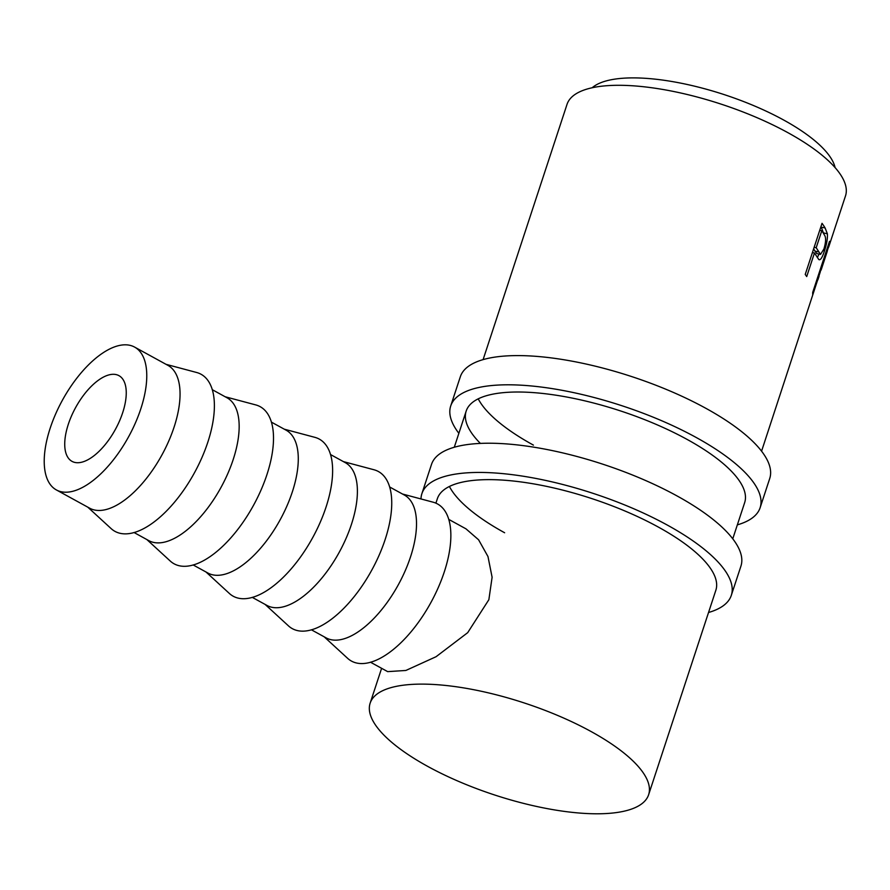 <?xml version="1.0" encoding="UTF-8"?>
<svg xmlns="http://www.w3.org/2000/svg" width="890" height="890" viewBox="0 0 890 890"><rect width="100%" height="100%" fill="white"/><g stroke="black" fill="none" stroke-linecap="round" stroke-linejoin="round"><path stroke-width="1.33" d="M458.873 433.308A162.859 53.7 18.2 0 1 450.707 405.985A162.859 53.7 18.2 0 1 696.069 437.413A162.859 53.7 18.2 0 1 760.127 507.712A162.859 53.7 18.2 0 1 737.343 524.866M450.707 405.985L460.319 376.77A162.859 53.7 18.2 0 1 705.681 408.21A162.859 53.7 18.2 0 1 769.728 478.497L760.127 507.712M533.433 445.122A146.572 48.338 18.2 0 1 478.219 398.842M480.378 443.409A146.572 48.338 18.2 0 1 466.182 411.069A146.572 48.338 18.2 0 1 687.002 439.36A146.572 48.338 18.2 0 1 744.663 502.628L732.759 538.806M420.992 498.956A162.859 53.7 18.2 0 1 421.905 493.616A162.859 53.7 18.2 0 1 667.255 525.044A162.859 53.7 18.2 0 1 731.313 595.343A162.859 53.7 18.2 0 1 708.529 612.498M421.905 493.616L431.505 464.402A162.859 53.7 18.2 0 1 676.867 495.841A162.859 53.7 18.2 0 1 740.925 566.129L731.313 595.343M504.63 532.754A146.572 48.338 18.2 0 1 449.406 486.474M435.9 503.161L437.368 498.7A146.572 48.338 18.2 0 1 658.2 526.991A146.572 48.338 18.2 0 1 715.849 590.259L648.621 794.737A146.572 48.338 18.2 0 1 427.79 766.435A146.572 48.338 18.2 0 1 370.14 703.178A146.572 48.338 18.2 0 1 590.971 731.469A146.572 48.338 18.2 0 1 648.621 794.737M68.296 424.341A48.861 22.673 118.7 0 1 118.993 375.68A48.861 22.673 118.7 0 1 122.687 412.682A48.861 22.673 118.7 0 1 72.001 461.354A48.861 22.673 118.7 0 1 68.296 424.341M134.657 347.122L167.932 365.367A81.424 37.781 118.7 0 1 174.106 427.055A81.424 37.781 118.7 0 1 89.612 508.157L56.337 489.912A81.424 37.781 118.7 0 1 50.174 428.224A81.424 37.781 118.7 0 1 134.657 347.122A81.424 37.781 118.7 0 1 140.82 408.799A81.424 37.781 118.7 0 1 56.337 489.912M87.732 507.122L111.072 528.549A89.567 41.563 -61.3 0 0 207.848 442.108A89.567 41.563 -61.3 0 0 196.657 372.498L166.052 364.333M212.332 389.72L227.05 397.797A81.424 37.781 118.7 0 1 233.213 459.474A81.424 37.781 118.7 0 1 148.73 540.586L134.023 532.509M146.85 539.551L170.179 560.978A89.567 41.563 -61.3 0 0 266.967 474.526A89.567 41.563 -61.3 0 0 255.775 404.917L225.17 396.762M271.45 422.149L286.168 430.215A81.424 37.781 118.7 0 1 292.332 491.903A81.424 37.781 118.7 0 1 207.848 573.004L193.13 564.939M205.968 571.97L229.297 593.396A89.567 41.563 -61.3 0 0 326.085 506.955A89.567 41.563 -61.3 0 0 314.893 437.346L284.277 429.18M330.568 454.568L345.287 462.644A81.424 37.781 118.7 0 1 351.45 524.321A81.424 37.781 118.7 0 1 266.967 605.434L252.248 597.357M265.087 604.399L288.416 625.826A89.567 41.563 -61.3 0 0 385.203 539.373A89.567 41.563 -61.3 0 0 374.011 469.764L343.395 461.61M389.686 486.997L404.394 495.062A81.424 37.781 118.7 0 1 410.568 556.751A81.424 37.781 118.7 0 1 326.085 637.852L311.367 629.786M324.194 636.817L347.534 658.244A89.567 41.563 -61.3 0 0 444.321 571.803A89.567 41.563 -61.3 0 0 433.118 502.194L402.514 494.028M592.184 87.743A130.285 42.965 18.2 0 1 783.589 119.983A130.285 42.965 18.2 0 1 835.098 167.609M761.573 451.174L820.257 272.017A146.572 48.338 18.2 0 0 820.413 270.627L812.659 294.223A146.572 48.338 18.2 0 0 812.692 292.465L829.502 241.346A146.572 48.338 18.2 0 1 829.18 245.184L827.544 249.957M819.056 276.334L817.865 279.894M822.026 223.334A146.572 48.338 18.2 0 1 825.086 227.918L827.389 233.814C827.7 238.476 826.71 244.16 824.452 250.869C822.282 257.666 820.391 260.559 818.8 259.546L815.552 254.64A146.572 48.338 18.2 0 0 814.472 252.971L806.718 276.567A146.572 48.338 18.2 0 0 805.227 274.454L822.026 223.334M483.103 359.616L567.03 104.353A146.572 48.338 18.2 0 1 787.85 132.643A146.572 48.338 18.2 0 1 845.5 195.911L828.668 247.12M370.485 662.205L387.662 671.627L405.862 670.459L436.078 656.709L467.695 632.668L488.866 599.693L492.103 577.254L487.976 556.539L478.598 539.796L465.971 528.838L448.805 519.415M827.255 248.199L821.348 269.37L820.725 270.682L819.946 270.404M827.733 248.343A146.572 48.338 18.2 0 1 827.099 251.837L821.348 269.37M820.958 226.583A142.5 46.992 18.2 0 1 821.314 227.172L823.617 233.603M827.389 233.814L823.55 232.924M824.452 250.869L823.35 250.591M819.056 254.062L817.32 257.544M814.472 252.971L812.403 252.604M813.616 248.922L816.664 253.517L820.524 254.407L823.918 248.989C826.009 241.88 826.143 237.185 824.34 234.904A146.572 48.338 18.2 0 0 821.804 230.699L816.197 247.732L820.524 254.407M818.611 251.881L814.817 251.102M816.197 247.732L814.127 247.364M821.804 230.699L819.735 230.321M829.18 245.184L828.323 244.917M821.503 268.869L820.558 268.569M825.086 227.918L821.314 227.172M370.14 703.178L381.61 668.312M454.289 447.247L466.182 411.069"/></g></svg>
